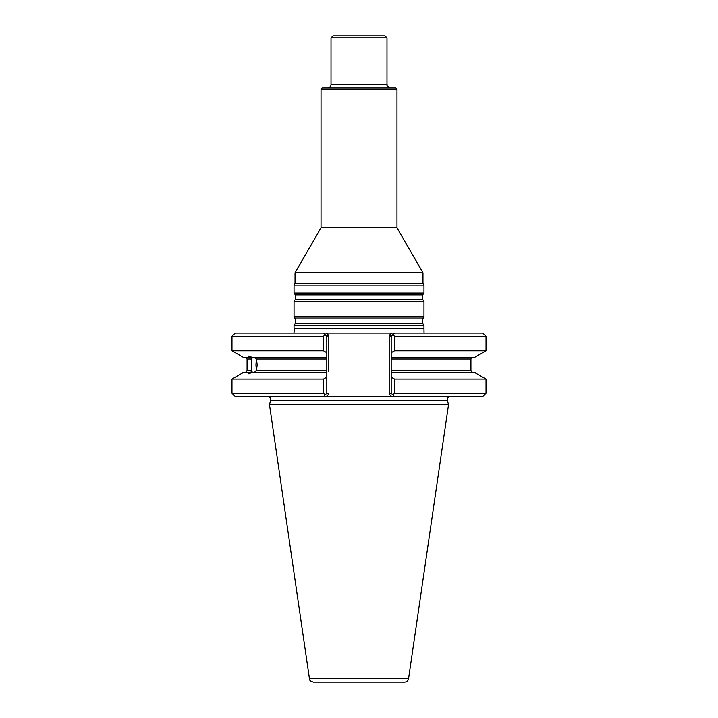 <?xml version="1.0" encoding="UTF-8"?>
<svg xmlns="http://www.w3.org/2000/svg" width="718" height="718" viewBox="0 0 718 718"><rect width="100%" height="100%" fill="white"/><g stroke="black" fill="none" stroke-linecap="round" stroke-linejoin="round"><path stroke-width="1.08" d="M423.961 325.236L294.039 325.236L294.039 328.332L423.961 328.332L423.961 325.236L422.687 323.414L422.687 318.828L423.961 317.006L294.039 317.006L295.313 318.828L295.313 323.414L294.039 325.236M396.973 89.068L395.78 87.865L322.22 87.865L321.027 89.068L396.973 89.068L396.973 227.786L422.965 272.786L295.035 272.786L295.035 283.413L294.039 285.145L294.039 293.025L423.961 293.025L422.687 294.847L295.313 294.847L295.313 299.433L294.039 301.255L294.039 317.006M422.965 272.786L422.965 283.413L295.035 283.413M396.973 227.786L321.027 227.786L295.035 272.786M331.016 37.901L333.017 35.9L384.983 35.9L386.984 37.901L331.016 37.901L331.016 84.67C330.827 86.609 329.759 87.677 327.821 87.865M386.984 37.901L386.984 84.67C388.07 85.702 384.731 85.245 390.179 87.865M422.687 294.847L422.687 299.433L423.961 301.255L294.039 301.255M423.961 301.255L423.961 317.006M422.965 283.413L423.961 285.145L294.039 285.145M423.961 285.145L423.961 293.025M323.621 333.116L326.448 333.116L323.621 333.116L325.146 334.642L323.621 333.116L235.181 333.116L231.977 336.311L231.977 350.761L323.459 350.761L326.816 352.682L326.816 357.402L252.251 357.402L248.006 355.904L248.85 357.402L243.483 357.402L231.977 350.761M394.541 336.311L486.023 336.311L482.819 333.116L391.552 333.116L394.379 333.116L392.854 334.642L394.541 336.311L394.541 350.761L391.184 352.682L391.184 336.311L389.183 335.486L389.183 394.11L391.184 393.276L392.854 394.954L394.541 393.276L394.541 379.032L391.184 377.112L391.184 370.793L470.927 370.793L472.534 372.391M424.042 333.116L423.961 328.332M404.602 682.1L313.398 682.1C308.273 680.413 310.257 679.614 309.44 678.681L269.474 404.62L448.526 404.62L408.56 678.681C408.084 680.799 406.765 681.938 404.602 682.1M391.184 372.391L474.517 372.391L486.023 379.032L394.541 379.032M486.023 379.032L486.023 393.276L394.541 393.276M256.685 360.158A6.48 2.217 -90 0 0 256.685 369.635M326.816 357.402L326.816 370.793L326.816 359L256.335 359L257.215 364.897L256.335 370.793L326.816 370.793L326.816 372.391L248.85 372.391L248.006 373.89L252.251 372.391M251.3 368.621L251.686 359L247.073 359L247.073 370.793L251.686 370.793L251.3 368.621A8.993 3.078 -90 0 0 252.404 372.391M252.404 357.402A8.993 3.078 -90 0 0 251.3 361.172M251.686 370.793L250.717 372.391L243.483 372.391L231.977 379.032L231.977 393.276L323.459 393.276L325.146 394.954L323.621 396.48L235.181 396.48L231.977 393.276M254.118 372.391L256.335 370.793M256.335 359L254.118 357.402M248.85 357.402L250.717 357.402L251.686 359M486.023 336.311L486.023 350.761L474.517 357.402L391.184 357.402L391.184 370.793M391.184 393.276L391.184 377.112M486.023 350.761L394.541 350.761M391.184 357.402L391.184 352.682M450.509 396.48C448.167 396.812 447.134 398.158 447.422 400.5L448.526 404.62M323.459 393.276L323.459 379.032L326.816 377.112L326.816 393.276L323.621 396.48L394.379 396.48L392.854 394.954L394.379 396.48L391.552 396.48L482.819 396.48L486.023 393.276M323.459 379.032L231.977 379.032M326.816 377.112L326.816 372.391M394.379 333.116L391.184 336.311M326.448 396.48L323.621 396.48L326.448 396.48L328.817 394.11L326.816 393.276M326.816 352.682L326.816 336.311L328.817 335.486L328.817 358.417M323.459 350.761L323.459 336.311L325.146 334.642L326.816 336.311M323.459 336.311L231.977 336.311M389.183 335.486L391.552 333.116L326.448 333.116L328.817 335.486L328.817 371.377M331.016 84.67L386.984 84.67M422.687 323.414L295.313 323.414M422.687 318.828L295.313 318.828M422.687 299.433L295.313 299.433M423.62 328.772L294.38 328.772L293.958 333.116M408.56 678.681L309.44 678.681M472.534 357.402L470.927 359L391.184 359M447.422 400.5L270.578 400.5L269.474 404.62M391.552 396.48L389.183 394.11M321.027 89.068L321.027 227.786M295.313 294.847L294.039 293.025M470.927 359L470.927 370.793M247.073 359L245.466 357.402M247.073 370.793L245.466 372.391M270.578 400.5C270.865 398.158 269.833 396.812 267.491 396.48"/></g></svg>
